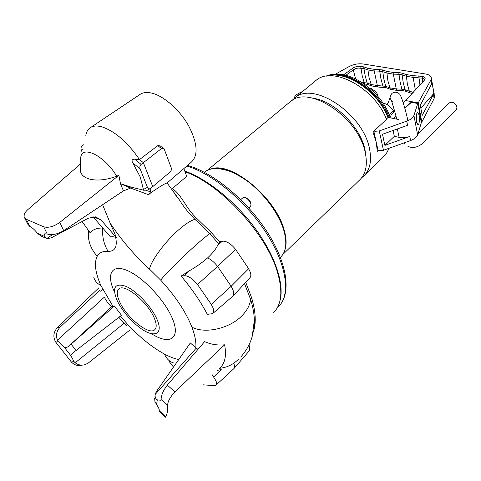<?xml version="1.0" encoding="UTF-8"?>
<svg xmlns="http://www.w3.org/2000/svg" width="481" height="481" viewBox="0 0 481 481"><rect width="100%" height="100%" fill="white"/><g stroke="black" fill="none" stroke-linecap="round" stroke-linejoin="round"><path stroke-width="0.72" d="M366.011 156.764L364.965 149.549C360.305 126.725 334.253 101.01 313.402 98.334M282.786 254.557L359.145 180.459C365.813 174.375 367.833 165.025 365.211 152.411C358.622 117.604 309.049 84.74 290.752 101.305L289.039 102.724M292.207 100.337L295.154 97.661C313.546 81.036 362.993 113.66 369.438 148.413C372.011 161.003 369.949 170.358 363.251 176.473L361.754 177.663M314.454 81.698L316.209 80.243C332.882 65.711 374.525 87.819 386.514 119.366L372.991 131.986L376.22 141.991L377.296 151.383L378.391 150.325M364.646 175.126L384.529 155.808L387.259 152.014L388.943 148.31M279.846 301.22C284.662 285.179 275.823 256.914 256.042 229.593C236.261 202.285 207.612 179.07 184.77 171.062M183.862 168.572L186.7 176.359L172.294 188.588C182.034 194.961 185.233 207.533 196.657 218.326L211.279 232.491L219.907 242.183L220.791 241.462L222.487 241.167C226.599 240.993 230.964 243.729 235.582 249.368L248.659 268.741L250.27 272.126C251.136 274.777 250.998 276.695 249.849 277.874L233.147 295.887L212.957 313.365M195.815 347.733L190.332 342.953L156.295 391.708L155.147 394.486L196.26 348.118L195.815 347.733C196.308 342.219 195.009 335.359 191.913 327.152C185.858 311.844 175.451 296.182 160.69 280.152C165.23 274.104 182.63 256.746 196.08 244.883C202.327 239.364 206.89 235.642 209.776 233.7L218.578 243.59L217.809 244.937C216.252 248.659 212.849 252.982 207.6 257.906C211.195 259.644 214.52 262.476 217.568 266.402L231.157 286.285L233.02 290.085C233.904 292.616 233.952 294.546 233.147 295.887M181.139 276.076L184.307 275.685C188.311 275.733 192.713 278.673 197.505 284.499L211.261 304.359L213.005 307.792C214.063 310.696 213.931 312.656 212.602 313.672L207.323 314.346C200.673 301.623 191.943 288.865 181.139 276.076L188.871 271.086C195.881 267.117 202.128 262.722 207.6 257.906M248.917 345.051L249.465 346.338L249.326 350.781L234.013 368.488M233.706 363.251L233.91 363.75C234.764 366.047 234.746 367.682 233.868 368.65L216.035 385.089M212.253 374.801L215.921 380.778C216.787 383.008 216.751 384.517 215.813 385.293L214.688 385.69L203.463 384.842M119.474 301.413C126.082 316.949 148.587 335.473 154.539 329.912C156.824 327.958 156.734 323.996 154.257 318.031C147.956 302.315 124.765 283.303 119.029 288.822C116.54 290.903 116.691 295.106 119.474 301.413M156.98 319.336C151.768 307.028 137.007 291.264 126.269 286.472C114.989 282.594 111.887 287.175 116.973 300.222L118.416 303.114C123.677 312.494 130.664 320.58 139.382 327.381C153.71 338.582 163.931 334.83 156.98 319.336M151.455 333.688C169.534 345.508 181.127 338.828 172.342 318.482C164.977 300.487 143.182 277.29 127.507 270.623C111.712 263.678 106.169 274.008 114.135 291.191M132.756 162.861C131.385 160.51 132.01 159.277 134.632 159.157L141.125 164.406C139.911 165.572 139.568 167.039 140.091 168.807L132.756 162.861L140.26 176.99L143.398 189.466L147.445 187.356C148.166 188.817 149.188 189.207 150.499 188.522L170.238 171.891C171.326 170.743 171.627 169.318 171.146 167.616L164.478 149.765L163.384 148.376L161.484 148.569L143.362 162.68L152.814 186.778M134.632 159.157L139.514 159.578L143.362 162.68L141.125 164.406M85.762 136.063C86.297 131.8 88.071 128.848 91.089 127.206C93.891 125.751 97.505 125.637 101.93 126.858C115.127 131.349 127.651 142.256 139.514 159.578L157.786 145.635L160.179 145.833L160.937 146.434M116.655 176.178C97.252 183.682 79.515 179.678 80.297 168.813L80.712 158.063C81.313 144.324 104.684 155.567 116.655 176.178L118.891 175.343L120.472 183.706L131.181 187.115L143.542 190.151L143.398 189.466M167.147 182.936L191.21 162.265C198.473 155.477 197.595 143.302 188.582 125.727C179.581 109.734 163.648 95.773 151.563 93.067C147.246 92.105 143.651 92.394 140.771 93.927L139.111 95.04M185.035 171.783C219.877 183.706 265.939 233.195 277.164 271.248C282.972 290.644 281.824 304.347 273.731 312.355M245.731 282.329L251.563 297.565C255.85 312.241 256.385 323.815 253.162 332.281M57.383 327.639L60.317 326.894C56.517 330.898 55.556 335.329 57.437 340.187L104.293 297.204C107.353 302.633 109.848 305.784 111.778 306.65L68.921 346.055L114.37 306.048L121.495 315.295L72.372 353.313L70.827 355.609L64.153 347.114L58.315 341.606L55.754 342.153C52.814 337.079 53.355 332.245 57.383 327.639L98.894 287.788M93.789 277.194C94.679 280.736 97.036 283.483 100.854 285.437L113.011 306.415L111.778 306.65M82.119 221.519L90.121 232.75C92.911 229.497 97.108 227.928 102.712 228.036L102.778 228.042M93.007 216.781L110.636 237.097C111.55 236.496 113.227 236.586 115.674 237.367C117.496 246.879 114.971 251.539 108.105 251.329C102.85 251.034 99.23 252.669 97.234 256.229C93.987 262.806 95.196 272.541 100.854 285.437M150.703 188.372L150.697 191.582L148.635 194.727L130.555 188.077L120.503 183.7L120.142 182.846M211.279 232.491L209.776 233.7L194.949 219.342C188.648 213.077 183.544 206.716 179.641 200.252L167.105 182.996C165.476 183.135 159.957 186.466 150.547 192.995L148.635 194.727M253.709 329.118L254.353 320.13C254.19 313.973 252.94 307.034 250.589 299.314L244.51 283.652M218.578 243.59L219.907 242.183M150.018 188.768L146.266 190.71L150.697 191.582M114.201 232.419L111.303 225.751L116.498 237.704L115.674 237.367M239.057 358.754L237.055 360.576C232.131 365.073 226.256 367.658 219.426 368.32C224.94 363.907 226.665 356.072 224.621 344.805C217.677 345.496 211.003 344.438 204.593 341.636L167.334 385.101L174.88 391.889L224.621 344.805M196.26 348.118L197.998 349.356M126.341 325.733L124.092 323.262L75.186 362.77C78.265 365.121 81.674 365.716 85.42 364.55L88.504 362.86L130.177 329.786M118.885 317.328L124.092 323.262M171.242 189.195L172.294 188.588M160.69 280.152L149.489 269.101C134.584 255.441 121.483 240.127 110.173 223.16L102.615 204.72M52.513 234.632L46.633 238.612L43.969 236.147L44.781 233.772L47.222 234.013L43.705 226.773C48.425 228.108 53.788 226.647 59.794 222.39L63.69 230.627L123.443 190.861L120.472 183.706M110.173 223.16L111.303 225.751M113.011 306.415L114.37 306.048M217.033 370.448L221.218 369.558L213.726 376.888M173.773 192.725L179.641 200.252L173.797 192.761M123.34 190.933L130.555 188.077L131.181 187.115M146.266 190.71L144.565 190.981L143.542 190.151M60.317 326.894L100.018 290.061M81.86 365.145C77.766 366.137 74.26 365.073 71.338 361.965L55.754 342.153M71.338 361.965L74.008 361.562L70.827 355.609M74.008 361.562L75.186 362.77M64.153 347.114C65.548 347.889 67.136 347.535 68.921 346.055M57.437 340.187L58.315 341.606M165.452 417.111L159.175 411.369L159.283 410.762L165.692 416.624L165.572 417.225M174.88 391.889C170.094 397.059 167.677 401.587 167.622 405.465C167.941 410.173 167.298 413.888 165.692 416.624M167.622 405.465L161.045 399.495L161.153 398.515C161.538 394.426 163.6 389.959 167.334 385.101M161.045 399.495L160.69 400.216L157.293 399.855L156.584 404.653C158.496 407.305 159.397 409.343 159.283 410.762M155.147 394.486L155.135 394.546C154.864 397.09 155.585 398.857 157.293 399.855M156.584 404.653L154.918 401.497L154.641 398.034M80.074 164.358L28.211 209.271C25.222 211.862 23.864 214.406 24.134 216.901L26.299 219.3L29.762 226.389L27.73 224.122L24.802 218.236M116.498 237.704L100.902 219.847L93.073 216.775M43.705 226.773L26.299 219.3M59.794 222.39L118.891 175.343M29.834 226.419C32.281 227.621 34.788 229.894 37.362 233.237L41.294 236.249M63.69 230.627C57.51 234.277 52.05 235.419 47.3 234.043L47.222 234.013M100.902 219.847L95.454 216.847L88.348 218.218L51.1 237.951L46.633 238.612M82.095 152.05L81.247 150.102C80.7 148.503 80.958 147.144 82.029 146.032L83.784 144.679M140.091 168.807L147.445 187.356M173.491 367.099L169.733 362.211L168.963 360.443M353.403 79.726C369.462 88.011 381.078 100.571 388.257 117.406C379.052 92.292 348.478 70.96 329.575 75.547M377.832 96.314L376.737 92.364L370.929 88.312L370.232 88.6M370.929 88.312L370.418 88.763M376.737 92.364L375.384 93.573M390.482 116.522L388.726 113.702M390.524 116.48L388.371 112.885M394.053 111.977L393.47 110.949L390.626 113.594L391.239 114.706M393.47 110.949C390.704 106.662 387.175 104.01 382.894 103.006M403.27 103.036L424.434 80.123L425.138 78.692C425.072 77.471 424.086 76.695 422.174 76.371L412.824 75.625L406.289 74.561L401.9 73.076L398.809 72.571L393.031 72.397L386.724 71.362L382.503 69.919L383.904 79.281L385.726 86.303L377.29 85.57L371.079 84.47L367.117 83.021L361.989 82.389M343.699 74.814L352.717 68.248C355.14 66.709 357.798 66.083 360.684 66.372L363.75 66.871L367.803 68.272L373.905 69.27L382.503 69.919M405.808 100.577L418.229 102.886L430.832 80.147L431.337 78.018C430.91 75.908 428.986 74.567 425.553 73.996L362.842 63.949C358.141 63.414 353.499 64.316 348.917 66.661L335.455 74.188M360.684 66.372L362.175 75.571L364.544 83.886L367.586 84.428L371.615 85.913L377.663 86.995L386.177 87.734L390.368 89.262L396.621 90.38L402.338 90.608L401.9 89.159L404.96 89.7L413.287 92.406M421.807 122.078L421.5 122.372L417.923 103.181L418.229 102.886L421.807 122.078L434.072 98.689L434.493 96.134M412.157 93.651L405.399 91.149L402.338 90.608M433.537 94.27L422.174 115.374L420.292 105.195L432.118 83.063L433.91 93.356L433.537 94.27L434.072 98.689M417.923 103.181L411.489 101.984L411.562 102.351M411.489 101.984L404.792 108.135M395.995 116.21L393.807 118.536M393.753 118.266L389.592 117.677M389.538 117.412L390.831 116.198L390.993 114.947L394.685 111.364M420.845 108.195L433.91 93.356M302.753 91.378L299.597 92.875C296.368 94.474 294.558 96.254 294.162 98.214L294.125 98.473M416.684 122.348C416.095 120.791 416.125 112.374 417.646 112.091L419.035 114.845C419.606 116.402 419.582 124.777 418.061 125.066L416.684 122.348M404.834 108.291L411.393 102.321L417.755 103.505L413.925 115.44C413.053 117.755 410.66 119.655 406.752 121.128L379.256 130.928L374.976 131.313L374.05 130.994M417.755 103.505L421.338 122.697L417.628 134.83C416.78 137.181 414.43 139.093 410.576 140.554L383.459 150.27L379.232 150.619L378 150.102L376.431 143.001M386.375 119.029L388.143 117.382L398.713 119.535M373.821 131.205L375.986 140.975M409.77 136.472L384.89 145.376L394.318 136.333L399.116 137.386C402.477 138.047 406.03 137.746 409.77 136.472L410.576 140.554M384.89 145.376L382.497 134.253L407.575 125.3L406.752 121.128M394.318 136.333L393.103 130.465M416.606 115.867L416.318 118.566L416.51 114.875M449.062 102.982L451.124 102.134L453.523 102.748C456.806 105.032 457.678 107.371 456.132 109.758L428.222 137.542C423.346 144.21 415.013 150.282 407.629 146.08M284.968 249.861C286.748 244.372 286.417 237.53 283.976 229.329C275.517 197.998 232.371 162.193 212.181 168.597M284.373 251.431C286.177 247 286.442 241.468 285.155 234.836L283.832 229.623C277.321 206.746 251.479 178.679 229.99 170.989L216.865 168.2C220.815 168.236 225.186 169.162 229.99 170.989C219.589 167.184 211.46 167.298 205.609 171.338L204.395 172.306M280.375 257.359C286.225 251.846 287.325 242.695 283.682 229.912C278.583 213.149 263.804 193.254 247.204 180.994C229.257 168.597 215.392 165.38 205.609 171.338L204.419 172.318M187.566 165.392L188.011 165.524C214.153 173.064 247.943 201.413 267.959 233.177C287.963 264.905 291.552 294.907 277.97 307.094C290.734 296.019 287.416 266.288 267.117 234.265C246.909 202.254 212.704 173.599 186.85 166.011M211.261 304.359L231.157 286.285L248.659 268.741M102.712 228.036C102.074 236.628 103.872 244.39 108.105 251.329M191.913 327.152C205.008 334.115 229.479 328.631 241.811 315.891C247.114 310.528 250.036 305.002 250.589 299.314L251.563 297.565M88.516 230.495C87.488 239.983 90.392 248.563 97.234 256.229M126.545 325.956C126.088 326.016 126.365 325.397 127.375 324.092C139.682 337.265 152.044 347.264 164.454 354.088C169.685 356.89 174.453 358.706 178.77 359.541M120.424 316.131L127.375 324.092M149.489 269.101C151.196 260.269 165.999 240.518 179.666 228.974C186.045 223.557 191.137 220.346 194.949 219.342L196.657 218.326M164.454 354.088C166.48 358.796 169.607 361.784 173.839 363.041M71.158 344.216L76.16 350.595M37.362 233.237L43.969 236.147M82.792 149.002L81.247 150.102M161.484 148.569L157.786 145.635M197.505 284.499L217.568 266.402L235.582 249.368M184.307 275.685L188.871 271.086M222.487 241.167L217.809 244.937M248.833 208.02L250.379 206.644C251.719 204.635 250.721 202.062 247.384 198.912C245.46 197.481 243.945 197.114 242.839 197.799L242.671 197.944M327.248 76.04C346.025 70.052 378.204 91.558 387.902 117.604M326.755 76.106C345.202 67.929 379.846 90.308 389.207 117.598M398.809 72.571L398.989 74.296L393.314 74.122L396.266 88.931L389.844 87.795L385.726 86.303L386.177 87.734M406.289 74.561L406.391 76.281L402.074 74.808L398.989 74.296L400.138 82.053L401.9 89.159L396.266 88.931L396.621 90.38M379.521 69.432L379.713 71.134L382.696 71.627L386.844 73.058L393.314 74.122L393.031 72.397M386.724 71.362L387.872 80.688L390.368 89.262M373.905 69.27L374.2 70.972L379.713 71.134L380.934 78.77L383.219 87.211M367.803 68.272L367.941 69.943L374.2 70.972L377.663 86.995M363.75 66.871L363.955 68.549L367.941 69.943L369.047 77.459L371.615 85.913M352.717 68.248L353.252 69.865L355.724 68.615L358.098 68.049L363.955 68.549L365.229 76.094L367.586 84.428M345.893 75.289L353.252 69.865L355.645 78.842M430.832 80.147L431.74 83.977M434.181 93.5L433.688 95.448M431.673 79.431L431.499 82.948M424.921 79.431L422.33 78.132L422.763 81.968M422.174 76.371L422.33 78.132L413.089 77.381L406.391 76.281L407.347 84.019L409.758 92.725M418.771 75.818L419.943 85.071M412.824 75.625L415.38 90.097M401.9 73.076L403.21 82.576L405.399 91.149M379.256 130.928L383.459 150.27M413.925 115.44L417.628 134.83M399.116 137.386L397.39 128.938M407.912 120.677C404.719 106.097 400.577 94.15 399.501 94.09C397.294 91.889 394.823 91.624 392.075 93.29L390.47 95.575C389.568 97.318 390.241 99.32 392.49 101.575M290.752 101.305L207.467 170.202M285.954 243.29L285.155 234.836C286.959 244.504 285.636 251.749 281.187 256.565M316.209 80.243L295.154 97.661M155.002 329.479L154.539 329.912M140.771 93.927L91.089 127.206M253.721 329.028C254.299 325.619 254.509 322.655 254.353 320.13L252.266 336.075C250.228 343.741 246.368 350.751 240.692 357.094M155.062 396.061L154.918 396.981M44.919 237.776L41.625 236.321M160.179 145.833L163.384 148.376M100.685 291.227L102.687 289.321M240.789 199.603L242.839 197.799C244.228 197.024 245.827 197.354 247.637 198.785C250.649 201.064 251.611 203.637 250.517 206.517M326.791 76.1C345.953 69.378 378.583 91.047 388.257 117.406M326.358 76.166C345.959 66.793 380.826 89.394 390.013 116.961M434.571 96.759L431.337 78.018M394.642 111.225L394.029 111.929M392.075 93.29L390.464 95.364M387.127 104.654C388.756 101.768 389.863 98.689 390.446 95.406M449.212 102.832L417.953 133.766M391.738 101.287C391.39 100.685 394.883 111.243 396.735 119.132M403.685 143.025L404.858 144.186"/></g></svg>
